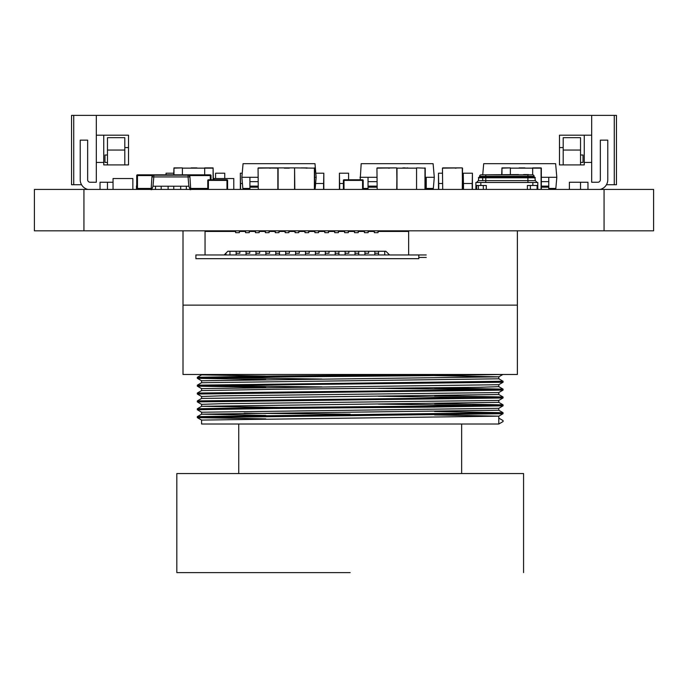 <?xml version="1.0" encoding="UTF-8"?>
<svg xmlns="http://www.w3.org/2000/svg" width="688" height="688" viewBox="0 0 688 688"><rect width="100%" height="100%" fill="white"/><g stroke="black" fill="none" stroke-linecap="round" stroke-linejoin="round"><path stroke-width="1.03" d="M226.971 189.432L226.971 179.774L208.395 179.774L226.971 179.774A0.619 0.619 59.9 0 1 227.59 180.394A0.619 0.619 -120.1 0 0 226.971 179.774A0.619 0.619 59.9 0 1 227.59 180.394L227.59 189.432L227.59 180.394A0.619 0.619 -120.1 0 0 226.971 179.774L208.395 179.774A0.619 0.619 -120.1 0 0 207.776 180.394L207.776 189.432M227.59 180.394L227.59 189.432L227.59 180.394L227.59 189.432L227.59 180.394L208.395 180.394L208.395 189.432M210.287 179.774L210.287 175.569L211.027 175.569L211.027 179.774L211.027 175.569A0.74 0.74 -135 0 0 210.287 174.821L137.471 174.821A0.74 0.74 -135 0 0 136.723 175.569L136.723 188.443A0.74 0.74 -135 0 0 137.471 189.191L145.151 189.191L137.471 189.191L137.471 188.443L151.111 188.443M207.776 189.191L190.748 189.191L207.776 189.191M151.111 189.191L137.471 189.191L151.111 189.191M211.027 175.569A0.74 0.74 -135 0 0 210.287 174.821L137.471 174.821A0.74 0.74 -135 0 0 137.17 174.881M137.471 174.821L210.287 174.821L137.471 174.821L137.471 188.443L136.723 188.443L136.723 175.569L152.71 175.569M136.482 185.915L136.482 189.432M532.942 174.864L481.093 174.821L532.607 174.821A1.488 1.488 59.9 0 1 534.094 176.309L534.094 176.807L534.094 176.309A1.488 1.488 59.9 0 0 532.607 174.821A1.488 1.488 59.9 0 1 534.094 176.309L527.902 176.309L527.902 176.807L534.094 176.807L534.094 176.309M480.972 174.829A1.488 1.488 -120.1 0 1 481.093 174.821A1.488 1.488 -120.1 0 0 479.605 176.309L479.605 176.807L485.797 176.807L485.797 176.309L527.902 176.309L527.902 174.821L485.797 174.821L485.797 176.309L479.605 176.309M479.527 177.074A0.499 0.499 -120.1 0 1 479.106 177.298L479.106 177.298A0.499 0.499 -120.1 0 0 479.605 176.807M534.585 177.298L534.593 177.298A0.499 0.499 59.9 0 1 534.094 176.807L534.593 177.298A0.499 0.499 59.9 0 1 534.094 176.807L534.593 177.298L527.902 177.298L534.576 177.298A0.499 0.499 59.9 0 1 534.094 176.807L534.593 177.298L534.094 176.807M528.332 177.298L527.902 177.796L535.333 177.796L534.843 177.298L535.333 180.643L537.19 182.501L527.971 182.501L527.902 180.643L535.333 180.643M482.555 176.807L482.512 177.298L527.902 177.298L527.902 176.807L485.797 176.807L485.797 177.796L527.902 177.796L527.902 180.643L485.797 180.643L485.797 177.796L478.366 177.796L478.857 177.298L478.366 180.643L485.797 180.643L485.728 182.501L527.971 182.501M485.728 182.501L476.509 182.501L478.366 180.643M537.81 189.432L537.81 182.501L537.81 185.476L532.856 185.476L532.856 182.501L537.81 182.501L475.89 182.501L480.843 182.501L480.843 185.476L475.89 185.476L475.89 182.501L475.89 189.432M483.32 189.432L483.32 185.476L486.296 185.476L486.296 189.432L486.296 185.476L480.843 185.476M530.379 185.476L530.379 189.432L530.379 185.476L527.404 185.476L527.404 189.432L527.404 185.476L532.856 185.476L532.856 182.501M478.366 185.476L478.366 189.432L478.366 185.476M523.542 174.571L528.496 174.571L523.542 174.571M518.589 174.571L485.797 174.821M249.916 188.443L242.847 188.443L241.866 177.298L243.062 163.675L314.984 163.675L316.17 177.298L314.64 177.298M241.866 177.298L258.043 177.298M314.39 189.432L314.39 168.139L294.825 167.889L314.64 168.139L314.64 189.432L314.39 167.889L314.64 189.432L314.64 168.139L314.64 189.432L314.648 188.443L315.199 188.443L316.17 177.298M249.916 189.432L249.916 187.205L258.043 187.205M258.043 181.649L249.916 181.649L249.916 186.121L258.043 186.121M249.916 187.205L249.916 186.121M249.916 181.649L249.916 177.298M600.091 189.432A9.907 9.907 0 0 0 607.779 179.774L607.779 140.146L600.349 140.146L600.349 179.774A2.477 2.477 0 0 1 597.872 182.251L591.68 182.251L591.68 115.378L73.728 115.378L73.728 184.728L81.545 184.728M569.389 189.432L569.389 182.251L587.965 182.251L587.965 189.432M100.035 189.432L100.035 182.251L113.038 182.251M166.04 174.821L166.04 173.204L173.72 173.204L166.04 173.204L166.04 174.821M215.576 178.536L215.576 173.204L224.744 173.204L215.576 173.204L215.576 178.536M224.744 178.536L224.744 173.204L224.744 178.536M240.344 189.432L240.344 173.204L242.228 173.204L240.344 173.204L240.594 187.205M249.512 189.432L249.512 188.443M315.818 173.204L323.816 173.204L315.818 173.204M323.816 189.432L323.816 173.204L323.566 187.205M339.416 189.432L339.416 173.204L348.584 173.204L339.416 173.204L339.666 187.205M348.584 179.774L348.584 173.204L348.584 179.774M364.184 189.432L364.184 188.443M438.488 189.432L438.488 173.204L442.453 173.204L438.488 173.204L438.738 187.205M463.256 189.432L463.256 173.204L472.424 173.204L463.256 173.204L463.506 187.205M472.424 189.432L472.424 173.204L472.174 187.205M591.68 162.437L584.25 162.437L584.25 164.914L559.482 164.914L559.482 135.192L591.68 135.192M87.909 189.432A9.907 9.907 0 0 1 80.221 179.774L80.221 140.146L87.651 140.146L87.651 179.774A2.477 2.477 0 0 0 90.128 182.251L96.32 182.251L96.32 162.437L103.75 162.437L103.75 164.914L128.518 164.914L128.518 135.192L96.32 135.192L96.32 115.378M107.466 189.432L107.466 182.251M124.803 150.053L124.803 137.669L107.466 137.669L107.466 150.053L124.803 150.053L124.803 164.914L128.518 164.914M128.518 147.576L124.803 147.576M563.197 147.576L559.482 147.576M614.272 184.728L614.272 115.378L616.448 115.378L616.448 184.728L606.455 184.728M614.272 115.378L591.68 115.378M107.466 164.914L107.466 150.053M563.197 150.053L580.534 150.053L580.534 137.669L563.197 137.669L563.197 164.914L559.482 164.914M107.466 155.006L104.989 155.006L104.989 162.437L107.466 162.437M580.534 162.437L583.011 162.437L583.011 155.006L580.534 155.006M580.534 150.053L580.534 164.914M472.174 189.432L472.174 183.49L463.506 183.49L463.506 189.432M438.738 189.432L438.738 183.49L442.453 183.49M364.434 189.432L364.434 188.443M339.666 189.432L339.666 183.49L343.381 183.49M323.566 189.432L323.566 183.49L315.629 183.49M314.898 189.432L314.898 188.443M249.262 189.432L249.262 188.443M240.594 189.432L240.594 183.49L242.408 183.49M96.32 135.192L96.32 162.437M103.75 135.192L103.75 162.437M580.534 189.432L580.534 182.251M584.25 162.437L584.25 135.192M73.728 115.378L71.552 115.378L71.552 184.728L73.728 184.728M190.189 189.682L188.865 186.224L188.056 176.936L153.802 176.936L152.994 186.224L155.514 186.224L155.514 189.432M152.994 186.224L151.661 189.682M155.514 186.224L168.096 186.224L168.096 189.432M168.096 186.224L180.677 186.224L180.677 189.432M180.677 186.224L188.865 186.224M151.111 189.682L151.928 176.936A1.883 1.883 0 0 1 153.802 175.216L188.056 175.216L188.056 176.936L189.931 176.936L190.748 189.682M188.056 175.216A1.883 1.883 0 0 1 189.931 176.936M153.802 175.216L153.802 176.936L151.928 176.936M173.763 186.224L173.763 189.432M186.345 186.224L186.345 189.432M161.181 186.224L161.181 189.432M204.68 174.821L204.68 167.889L213.099 167.889L213.349 179.774M182.389 174.821L182.389 168.139L213.099 168.139L213.099 179.774M193.715 167.889L196.914 167.889L191.126 167.889L193.715 168.139M173.72 174.821L173.969 167.889L182.389 167.889L173.969 167.889L182.389 167.889L173.969 168.139L173.969 174.821M173.969 167.889L182.389 167.889M213.099 167.889L204.68 167.889M456.144 168.139L455.103 168.139M462.517 189.432L462.267 167.889L442.453 168.139L442.702 189.432M442.702 167.889L462.267 167.889M456.144 167.889L449.892 167.889M307.201 168.139L305.954 168.139M294.825 167.889L258.292 167.889L277.857 167.889L258.043 168.139L258.292 189.432M294.576 189.432L294.576 168.139L294.576 189.432M307.201 167.889L305.601 167.889M302.548 167.889L300.948 167.889M306.59 167.889L301.559 167.889M416.558 189.432L416.558 168.139L396.993 168.139L396.993 189.432L396.744 167.889L376.929 168.139L377.179 189.432M389.554 168.139L388.307 168.139M377.179 167.889L396.744 167.889M389.554 167.889L387.955 167.889M384.902 167.889L383.302 167.889M388.944 167.889L383.913 167.889M278.107 189.432L278.107 168.139L278.107 189.432L278.107 168.139L278.107 189.432L278.107 168.139L258.292 167.889L277.857 167.889L277.857 189.432M270.668 168.139L269.421 168.139M270.668 167.889L269.068 167.889M266.015 167.889L264.416 167.889M270.057 167.889L265.026 167.889M407.821 168.139L402.79 168.139M424.978 189.432L424.978 168.139L416.558 167.889L425.227 168.139L416.558 167.889M425.227 168.139L425.227 189.432L424.978 167.889M407.821 167.889L405.241 168.139M405.241 167.889L402.79 167.889M532.667 174.821L532.667 167.889L541.336 168.139L541.336 189.432M510.376 174.821L510.376 168.139L541.086 168.139L541.086 189.432M521.71 167.889L524.901 167.889L519.113 167.889L521.71 168.139M501.707 174.821L501.956 167.889L510.376 167.889L501.956 167.889L510.376 167.889L501.956 168.139L501.956 174.821M501.956 167.889L510.376 167.889M541.086 167.889L532.667 167.889M289.313 168.139L284.273 168.139M289.313 167.889L286.724 168.139M286.724 167.889L284.273 167.889M218.973 178.536L213.968 178.536L213.968 179.774M233.782 189.432L233.782 178.536L213.968 178.536L233.782 178.536L233.782 179.774L233.782 178.536L229.156 178.536M225.44 178.536L227.229 178.536M219.386 178.536L228.743 178.536M224.202 178.536L226.404 178.536M221.725 178.536L224.099 178.536M113.038 189.432L113.038 178.536L132.853 178.536L113.038 178.536L132.853 178.536L132.853 189.432M119.936 178.536L125.096 178.536M117.665 178.536L118.912 178.536M119.592 178.536L121.38 178.536M363.195 180.394L363.195 189.432L363.195 180.394A0.619 0.619 -135 0 0 362.576 179.774A0.619 0.619 45 0 1 363.195 180.394A0.619 0.619 -135 0 0 362.576 179.774A0.619 0.619 45 0 1 363.195 180.394L363.195 189.432L363.195 180.394L344 180.394L344 189.432M343.381 180.394L344 180.394L344 179.774L362.576 179.774L344 179.774A0.619 0.619 -135 0 0 343.381 180.394L343.381 189.432M360.202 179.774L361.183 163.675L433.105 163.675L434.291 177.298L426.242 177.298L426.242 187.205L425.227 187.205M359.987 177.298L376.929 177.298M426.242 188.443L433.32 188.443L434.291 177.298M363.195 188.443L368.037 188.443M368.037 189.432L368.037 187.205L376.929 187.205M376.929 181.649L368.037 181.649L368.037 186.121L376.929 186.121M368.037 187.205L368.037 186.121M368.037 181.649L368.037 177.298M425.227 177.298L426.242 177.298M426.242 187.205L426.242 189.432M482.727 174.821L483.707 163.675L555.629 163.675L556.816 177.298L548.766 177.298L548.766 187.205L541.336 187.205M548.766 188.443L555.844 188.443L556.816 177.298M541.336 177.298L548.766 177.298M548.766 187.205L548.766 189.432M482.701 178.536L482.701 180.643M245.547 232.673L249.262 232.673L245.547 232.673L245.547 230.824L239.355 230.824L239.355 232.673L235.64 232.673L239.355 232.673L239.355 230.824L239.355 231.435L245.547 231.435M235.64 231.435L205.05 231.435L205.05 254.964M389.571 254.964L385.856 251.249L227.84 251.249L224.125 254.964M235.64 232.673L235.64 230.824L183.008 230.824L183.008 305.128L350.192 305.128L183.008 305.128L183.008 374.478L306.315 374.478M255.454 232.673L259.17 232.673L255.454 232.673L255.454 230.824L249.262 230.824L249.262 232.673L249.262 230.824L249.262 231.435L255.454 231.435M265.362 232.673L269.077 232.673L265.362 232.673L265.362 230.824L259.17 230.824L259.17 232.673L259.17 230.824L259.17 231.435L265.362 231.435M275.269 232.673L278.984 232.673L275.269 232.673L275.269 230.824L269.077 230.824L269.077 232.673L269.077 230.824L269.077 231.435L275.269 231.435M285.176 232.673L288.891 232.673L285.176 232.673L285.176 230.824L278.984 230.824L278.984 232.673L278.984 230.824L278.984 231.435L285.176 231.435M295.083 232.673L298.798 232.673L295.083 232.673L295.083 230.824L288.891 230.824L288.891 232.673L288.891 230.824L288.891 231.435L295.083 231.435M304.99 232.673L308.706 232.673L304.99 232.673L304.99 230.824L298.798 230.824L298.798 232.673L298.798 230.824L298.798 231.435L304.99 231.435M314.898 232.673L318.613 232.673L314.898 232.673L314.898 230.824L308.706 230.824L308.706 232.673L308.706 230.824L308.706 231.435L314.898 231.435M334.712 232.673L338.427 232.673L334.712 232.673L334.712 230.824L328.52 230.824L328.52 232.673L324.805 232.673L324.805 230.824L318.613 230.824L318.613 232.673L318.613 230.824L318.613 231.435L324.805 231.435M344.619 232.673L348.334 232.673L348.334 230.824L348.334 232.673L344.619 232.673L344.619 230.824L338.427 230.824L338.427 232.673L338.427 230.824L338.427 231.435L344.619 231.435M324.805 232.673L328.52 232.673L328.52 231.435L334.712 231.435M354.526 232.673L358.242 232.673L358.242 230.824L358.242 232.673L354.526 232.673L354.526 230.824L348.334 230.824L348.334 231.435L354.526 231.435M364.434 232.673L368.149 232.673L368.149 230.824L368.149 232.673L364.434 232.673L364.434 230.824L358.242 230.824L358.242 231.435L364.434 231.435M374.341 232.673L378.056 232.673L378.056 230.824L378.056 232.673L374.341 232.673L374.341 230.824L368.149 230.824L368.149 231.435L374.341 231.435M183.008 374.478L517.376 374.478L517.376 305.128L350.192 305.128L517.376 305.128L517.376 230.824L378.056 230.824L378.056 231.435L408.646 231.435L408.646 254.964M408.646 231.435L408.646 243.32M631.309 230.824L576.819 230.824L631.309 230.824M111.181 230.824L56.691 230.824L111.181 230.824M77.004 230.824L54.713 230.824L77.004 230.824M34.4 230.824L83.936 230.824L34.4 230.824L34.4 189.432L83.936 189.432L83.936 230.824L653.6 230.824L604.064 230.824L604.064 189.432L83.936 189.432M653.6 230.824L653.6 189.432L653.6 230.824L653.6 189.432L604.064 189.432M345.118 254.964L345.118 251.249M388.703 254.096L388.703 254.964M325.304 251.249L325.304 253.227L329.019 253.227L329.019 251.249L329.019 253.227M374.84 254.964L374.84 251.249M378.555 253.227L378.555 251.249L378.555 254.964L378.555 253.227L374.84 253.227M358.74 251.249L358.74 254.964L358.74 251.249M364.932 254.964L364.932 253.227L368.648 253.227L368.648 251.249L368.648 253.227M384.747 251.249L384.747 254.964M348.833 253.227L348.833 251.249L348.833 253.227L345.118 253.227M364.932 253.227L364.932 251.249M355.025 254.964L355.025 251.249M355.025 253.227L358.74 253.227M338.926 251.249L338.926 254.964L338.926 251.249M335.211 251.249L335.211 254.964M335.211 253.227L338.926 253.227M325.304 253.227L325.304 254.964M265.86 251.249L265.86 253.227L269.576 253.227L269.576 251.249L269.576 253.227M305.489 251.249L305.489 253.227L309.204 253.227L309.204 251.249L309.204 253.227M279.483 253.227L279.483 251.249L279.483 254.964L279.483 253.227L275.768 253.227L275.768 254.964M275.768 251.249L275.768 253.227M315.396 251.249L315.396 254.964M319.112 253.227L319.112 251.249L319.112 253.227L315.396 253.227M305.489 253.227L305.489 254.964M295.582 251.249L295.582 254.964M299.297 253.227L299.297 251.249L299.297 253.227L295.582 253.227M285.675 251.249L285.675 254.964M289.39 253.227L289.39 251.249L289.39 253.227L285.675 253.227M265.86 253.227L265.86 254.964M255.953 251.249L255.953 254.964M259.668 253.227L259.668 251.249L259.668 253.227L255.953 253.227M246.046 251.249L246.046 254.964M249.761 253.227L249.761 251.249L249.761 253.227L246.046 253.227M236.139 251.249L236.139 254.964M239.854 253.227L239.854 251.249L239.854 253.227L236.139 253.227M225.982 253.107L225.982 254.964L225.982 253.107M229.947 251.249L229.947 254.964L229.947 251.249M426.233 257.441L418.803 257.441L418.803 254.964L426.233 254.964M195.891 254.964L195.891 258.679L418.803 258.679L418.803 254.964L195.891 254.964M350.192 572.622L176.816 572.622L350.192 572.622M523.568 572.622L523.568 473.55L176.816 473.55L176.816 572.622M461.648 473.55L461.648 424.014L498.8 424.014L201.584 424.014L201.584 420.084L498.783 416.163L434.584 414.933M461.648 424.014L201.584 424.014M265.8 418.863L197.344 417.642L201.584 420.084M265.8 415.397L201.601 414.167L498.783 410.237L503.04 412.697L434.584 411.467M350.192 414.185L244.154 413.196M197.327 409.756L197.344 408.758L273.764 407.468L426.62 406.152L503.057 404.845L503.057 405.825L426.62 407.141L273.764 408.448L197.327 409.756L201.601 412.232L498.783 408.302L503.057 405.825L378.452 404.105M321.932 408.036L201.601 406.307L498.783 402.368L503.04 404.828L434.584 403.607M197.344 408.758L201.601 406.307L201.584 404.355L221.493 403.701L498.783 400.433L503.057 397.965L378.452 396.236M201.601 404.372L197.327 401.895L197.344 400.898L201.601 398.438L498.8 394.525L498.783 392.573L503.04 390.113L503.04 389.098L434.584 387.877M201.584 398.447L201.584 396.486L221.493 395.832L498.783 392.573M201.584 390.595L275.888 389.279L478.891 387.318L498.8 386.656L498.8 384.695M201.601 396.503L197.327 394.035L197.327 393.046L201.601 390.578L201.584 388.625L498.783 384.712L503.057 382.236L503.04 381.238L498.783 378.778L498.8 376.826L434.584 375.614M201.584 382.726L498.8 378.796M265.8 387.404L197.344 386.183L197.344 385.168L201.601 382.709L201.584 380.765L498.783 376.843L502.885 374.478M197.344 417.642L503.04 413.703L498.783 416.163L498.8 424.014L503.057 421.555L503.057 420.574L498.783 418.098L503.005 420.54M434.584 407.064L378.452 406.565M449.969 374.478L502.438 374.478L426.62 375.682L273.764 376.99L197.327 378.305L197.344 377.308L273.764 376.009L449.969 374.478L201.584 374.478M265.8 376.078L201.584 374.865M503.04 413.703L503.057 412.705L197.344 416.627L201.601 414.167L201.584 412.215M197.327 401.895L503.04 397.982L503.04 396.967L434.584 395.738M197.327 394.035L503.04 390.113M491.094 389.606L378.452 388.376M201.601 388.643L197.327 386.166L217.804 385.512L503.04 382.253M265.8 379.544L197.344 378.323L201.601 380.774M503.057 421.555L503.04 420.557M197.344 400.898L482.58 397.638L503.057 396.985L498.783 394.508M197.344 393.037L482.58 389.769L503.057 389.116L498.783 386.647M321.932 386.905L209.29 385.676M197.344 385.168L503.057 381.255M321.932 379.045L197.327 377.325L201.601 374.848M226.971 179.774L208.395 179.774L208.395 180.394L207.776 180.394M147.378 174.821L140.937 174.821M210.287 174.821L210.287 175.569L189.148 175.569M190.748 188.443L207.776 188.443M476.629 185.476L476.629 189.432M537.07 185.476L537.07 189.432M462.267 189.432L462.517 168.139M294.576 168.139L294.825 189.432M396.993 189.432L396.993 168.139L396.744 189.432M258.292 167.889L277.857 167.889M362.576 189.432L362.576 179.774M426.242 181.649L425.227 181.649M425.227 186.121L426.242 186.121M548.766 181.649L541.336 181.649M541.336 186.121L548.766 186.121M485.831 177.298L485.341 177.298M238.736 473.55L238.736 424.014M498.8 410.254L498.8 408.294M498.8 402.385L498.8 400.425M197.327 417.625L197.327 416.644"/></g></svg>

